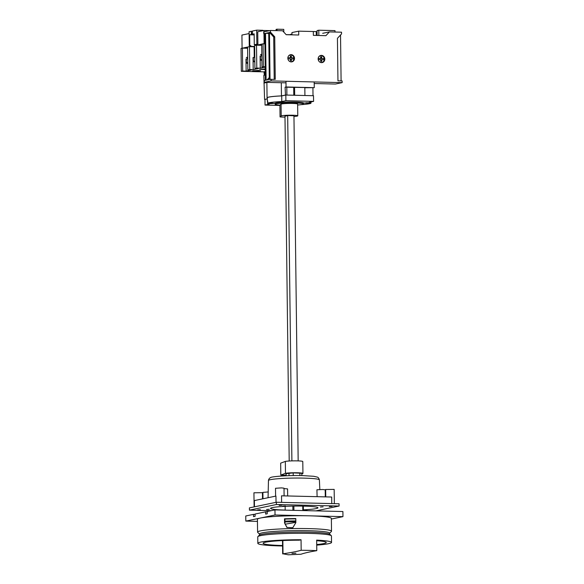 <?xml version="1.0" encoding="UTF-8"?>
<svg xmlns="http://www.w3.org/2000/svg" width="584" height="584" viewBox="0 0 584 584"><rect width="100%" height="100%" fill="white"/><g stroke="black" fill="none" stroke-linecap="round" stroke-linejoin="round"><path stroke-width="0.88" d="M293.599 58.977A3.416 3.124 78.2 0 0 293.577 57.933L293.956 57.852A3.416 3.124 78.2 0 0 288.438 56.115M289.533 61.364A3.416 3.124 78.2 0 0 293.971 58.984L291.022 59.006L291.036 60.612M291.139 54.655A3.643 3.329 78.2 0 0 287.868 58.582A3.643 3.329 78.2 0 0 291.934 61.846A3.643 3.329 78.2 0 0 291.139 54.655M323.908 59.714A3.416 3.124 78.2 0 0 323.879 58.67L324.259 58.59A3.416 3.124 78.2 0 0 318.74 56.845M319.835 62.101A3.416 3.124 78.2 0 0 324.273 59.721L321.324 59.736L321.346 61.349M321.448 55.385A3.643 3.329 78.2 0 0 318.171 59.312A3.643 3.329 78.2 0 0 322.237 62.576A3.643 3.329 78.2 0 0 321.448 55.385M293.956 57.852L291.387 57.794L291.365 56.093L290.321 56.064L290.343 57.765L287.868 57.706M324.259 58.59L321.689 58.524L321.674 56.823L320.623 56.801L320.645 58.502L318.171 58.444M314.214 83.527L335.413 84.038L342.151 82.629L342.129 80.928L337.953 80.833L337.428 38.325L341.56 33.894L341.538 32.193L329.412 31.901L325.909 35.668L313.367 35.361L313.323 31.507L298.687 31.156L298.738 35.011L286.197 34.704L282.598 30.762L270.472 30.47L270.494 32.171L274.728 36.807L275.254 79.307L270.034 79.424L269.465 32.383L270.494 32.171M342.151 82.629L271.093 80.906L271.071 79.205M268.728 33.288L268.26 33.383L268.735 33.909M340.53 34.989L341.092 80.906M285.999 82.84L264.348 82.315L264.326 80.504L265.362 80.285L264.793 33.478L263.756 33.689L263.734 31.879L270.472 30.47M264.348 82.315L271.093 80.906M265.53 33.317L266.107 80.132L269.297 79.468L268.72 32.653L265.53 33.317L268.26 33.383M291.978 34.843L291.949 32.558L298.687 31.156M322.675 33.31L329.412 31.901M269.465 32.383L273.699 37.018L274.217 79.285M274.728 36.807L273.699 37.018M269.268 77.541L267.041 79.935M321.521 62.641A3.643 3.329 78.2 0 0 321.93 62.408M320.536 55.728A3.643 3.329 78.2 0 0 320.068 55.677M318.207 59.575L320.66 59.634L320.682 61.335L321.726 61.356L321.704 59.663M291.219 61.904A3.643 3.329 78.2 0 0 291.628 61.67M290.233 54.991A3.643 3.329 78.2 0 0 289.766 54.947M287.905 58.838L290.358 58.896L290.379 60.597L291.423 60.626L291.401 58.926M321.689 58.524L323.879 58.67M321.674 56.823L321.309 58.604M320.631 56.889L321.288 56.904M320.645 58.502L318.163 58.531M291.387 57.794L293.577 57.933M291.365 56.093L291.007 57.874M290.321 56.152L290.985 56.174M290.343 57.765L287.861 57.794M254.164 34.639L251.697 34.456L251.31 31.273L251.346 34.449L249.66 34.799L249.791 45.683L250.835 45.705L250.85 46.384L254.646 46.479M252.434 31.412L251.66 31.28M256.851 44.209L254.288 44.742L254.157 33.865L252.471 34.215L252.427 31.04L256.675 30.156L256.851 44.209L257.894 44.231L257.741 31.762L263.946 30.47L269.793 30.609M318.849 35.493L318.784 30.215L334.982 30.609L335.004 32.032M242.484 48.136L247.579 47.07M249.536 46.662L250.85 46.384M247.587 47.8L246.185 48.224M251.31 31.273L249.083 31.74L249.251 45.793L250.835 45.705M242.083 48.202L241.922 35.069L249.105 33.573M249.251 45.793L249.791 45.683M256.595 45.187L261.69 44.121M263.128 43.822L264.107 43.617L263.946 30.47M261.698 44.851L260.413 45.282M264.917 43.639L264.107 43.617M254.288 44.742L257.894 44.231M255.332 44.771L255.339 45.435M276.101 30.609L276.086 29.39L276.984 29.2L283.78 29.368L283.809 32.091M277.006 30.631L276.984 29.2M313.323 31.529L316.243 31.594L316.287 35.434M316.243 31.806L317.09 31.828M317.141 35.456L317.076 30.572L318.784 30.215M256.675 30.156L262.961 30.302L262.968 30.675M286.153 34.653L290.43 34.668M290.43 34.806L290.43 34.485A5.117 0.431 -0.7 0 1 291.971 34.157M261.814 54.56L261.289 54.546M260.522 54.531L261.814 54.261M246.302 57.502L247.704 57.203M247.711 57.531L247.28 57.524M252.471 34.215L254.157 34.157M254.164 34.909L249.66 34.799M295.935 553.194L291.971 553.464L295.935 553.194M301.176 550.281A168.44 14.25 -0.7 0 1 283.021 553.8L288.262 554.8L300.986 554.238A168.44 14.25 -0.7 0 1 316.791 550.661A36.858 3.117 179.3 0 0 309.374 550.391A36.858 3.117 179.3 0 0 301.176 550.281L301.045 539.74A36.858 3.117 179.3 0 0 257.829 543.339A36.858 3.117 179.3 0 0 280.123 545.931A36.858 3.117 179.3 0 0 282.576 545.982M316.718 545.12A36.858 3.117 179.3 0 0 331.544 542.441L331.464 535.981A36.858 3.117 179.3 0 0 331.325 535.718L329.945 534.382A35.493 3 179.3 0 0 308.608 532.141A35.493 3 179.3 0 0 259.223 535.251L257.88 536.616A36.858 3.117 179.3 0 0 257.748 536.879L257.829 543.339M331.325 535.718A36.858 3.117 179.3 0 0 309.162 533.389A36.858 3.117 179.3 0 0 257.88 536.616M295.825 521.008L295.708 520.928A33.047 2.796 179.3 0 0 285.539 521.154L285.978 521.454A1.139 1.124 -54.8 0 0 285.072 521.928L295.832 521.694M295.84 522.249A168.44 14.25 -0.7 0 1 285.072 524.198M284.817 522.585L285.072 521.928M301.045 539.74A168.44 14.25 -0.7 0 1 299.337 540.193A31.565 2.672 179.3 0 0 263.121 543.259A31.565 2.672 179.3 0 0 282.568 545.507M316.711 544.536A31.565 2.672 179.3 0 0 326.252 542.485A31.565 2.672 179.3 0 0 316.667 540.711M316.791 550.661L316.659 540.12A36.858 3.117 179.3 0 1 331.544 542.441M295.825 521.242L285.978 521.454M289.197 461.01L284.985 116.055M291.898 460.893L287.678 115.537M298.168 460.9L293.949 115.69M265.231 69.591L259.603 69.343L265.224 68.956M258.223 70.43L260.683 70.715L255.011 71.102L252.551 70.81L258.223 70.43M261.172 45.296L256.522 45.187L256.799 68.08L260.252 68.167L260.099 56.035L261.836 56.013M254.252 57.473L254.12 46.771L249.47 46.662L249.748 69.554L253.193 69.635L253.047 57.509L254.777 57.487M247.163 48.246L242.411 48.129L242.688 71.029L246.141 71.109L245.995 58.984L247.726 58.955M261.88 59.393A2.504 0.986 91.4 0 1 261.084 60.313A2.504 0.986 91.4 0 1 260.442 59.656L260.391 55.976M260.252 68.167L265.202 67.131M254.821 60.867A2.504 0.986 91.4 0 1 254.025 61.787A2.504 0.986 91.4 0 1 253.383 61.13L253.339 57.451M253.193 69.635L258.362 68.562L254.916 68.474L254.639 45.581L256.522 45.187M247.769 62.342A2.504 0.986 91.4 0 1 246.974 63.262A2.504 0.986 91.4 0 1 246.331 62.605L246.287 58.926M246.141 71.109L251.31 70.029L247.857 69.949L247.579 47.056L249.47 46.662M264.917 43.866L263.063 43.822L263.34 66.715L265.194 66.758M242.411 48.129L241.039 48.421L241.323 71.314L263.997 71.861L264.318 75.27M254.653 46.924L254.12 46.91M263.063 43.822L261.69 44.107L261.968 66.999L263.34 66.715M242.688 71.029L241.323 71.314M249.748 69.554L247.857 69.949M256.799 68.08L254.916 68.474M264.72 71.715L263.997 71.861M265.202 67.08L261.968 66.999M264.545 75.227L264.041 75.263M264.267 75.219L264.683 73.175M261.282 54.37L261.303 55.998M247.28 57.298L247.295 58.947M246.331 62.605L247.645 62.641M253.383 61.13L254.704 61.167M260.442 59.656L261.756 59.692M302.811 510.562L302.753 506.116M293.927 510.343L293.876 506.094M292.898 510.321L292.847 506.109M284.547 522.914L284.496 518.804A36.974 3.124 -0.7 0 1 295.796 518.556L295.84 522.665L292.774 527.754L286.883 527.418L284.547 522.914L287.102 527.564M257.581 532.119L257.42 519.315A36.974 3.124 -0.7 0 1 260.428 518.037A36.974 3.124 -0.7 0 1 308.994 515.811A36.974 3.124 -0.7 0 1 331.362 518.409L331.515 531.221A36.974 3.124 179.3 0 0 309.155 528.622A36.974 3.124 179.3 0 0 257.581 532.119A36.974 3.124 179.3 0 0 257.712 532.382L259.537 534.148M329.617 534.163L329.61 533.17A35.04 2.964 179.3 0 0 308.41 530.703A35.04 2.964 179.3 0 0 259.537 534.024L259.544 535.017M331.369 519.052L342.961 516.636L342.896 511.533L274.969 509.89L267.216 511.504L267.246 513.774L265.676 514.102L265.647 511.832L255.084 514.037L255.113 516.307L253.544 516.636L253.514 514.365L245.762 515.986L245.827 521.089L257.449 521.373M253.514 514.365L255.084 514.409L255.106 516.307M265.647 511.832L267.216 511.876L267.238 513.774M342.961 516.636L275.035 514.986L245.827 521.089M275.035 514.986L274.969 509.89M295.796 518.862A33.332 2.818 179.3 0 0 284.926 519.11L284.977 523.22M329.61 533.294L331.391 531.484A36.974 3.124 179.3 0 0 331.515 531.221M284.926 519.11L284.496 518.804M267.633 102.324L267.684 101.142M311.009 101.923L311.017 102.682A21.958 1.854 179.3 0 0 309.469 102.244L313.586 101.382L285.89 100.711L281.773 101.572A21.958 1.854 179.3 0 0 267.706 103.156L274.436 103.383L267.611 103.77A21.958 1.854 179.3 0 0 269.158 104.207L265.041 105.069L279.911 105.427M275.152 103.587A14.337 1.212 -0.7 0 1 274.984 103.397A14.337 1.212 -0.7 0 1 294.978 102.039A14.337 1.212 -0.7 0 1 303.643 103.047A14.337 1.212 -0.7 0 1 303.476 103.237M269.18 103.142A4.986 4.562 78.2 0 0 269.75 103.324A4.986 4.562 78.2 0 0 270.29 103.419A4.986 1.971 91.4 0 1 270.202 103.412A4.986 1.971 91.4 0 1 270.071 103.39M272.37 103.178A4.723 1.861 -88.6 0 0 272.451 103.156A4.723 1.861 -88.6 0 0 272.494 103.134A4.986 4.562 -101.8 0 1 271.903 103.302A4.986 4.562 -101.8 0 1 271.37 103.368A4.986 1.971 -88.6 0 0 271.743 103.12M270.647 103.332A4.986 1.971 -88.6 0 0 271.042 103.441A4.986 4.562 78.2 0 0 271.786 103.324M306.228 102.769A4.986 4.562 78.2 0 0 306.717 102.915A4.986 4.562 78.2 0 0 307.257 103.01A4.986 1.971 91.4 0 1 307.169 103.01A4.986 1.971 91.4 0 1 307.038 102.981M309.337 102.777A4.723 1.861 -88.6 0 0 309.418 102.748A4.723 1.861 -88.6 0 0 309.469 102.726A4.986 4.562 -101.8 0 1 308.87 102.893A4.986 4.562 -101.8 0 1 308.337 102.967A4.986 1.971 -88.6 0 0 308.717 102.704M307.615 102.93A4.986 1.971 -88.6 0 0 308.009 103.032A4.986 4.562 78.2 0 0 308.753 102.915M307.929 102.718A4.986 1.971 91.4 0 1 307.578 102.945A4.986 4.562 -101.8 0 1 306.688 102.748M270.961 103.12A4.986 1.971 91.4 0 1 270.611 103.353A4.986 4.562 -101.8 0 1 269.677 103.134M267.304 98.915L264.975 99.397L265.041 105.069M313.586 101.382L313.513 95.718L285.824 95.046L281.707 95.907A21.958 1.854 179.3 0 0 267.289 97.827L267.333 101.229A21.958 1.854 179.3 0 0 267.582 101.499L267.611 103.77M267.706 103.156L267.676 100.893A21.958 1.854 179.3 0 0 267.333 101.229M301.176 104.645A21.958 1.854 179.3 0 0 310.922 103.295L310.914 102.682M281.773 101.572L281.707 95.907A21.958 1.854 -0.7 0 0 267.37 97.981M310.922 103.295L304.191 103.069L311.017 102.682M285.89 100.711L285.824 95.046M301.811 473.777L302.198 473.726A9.103 0.766 179.3 0 0 302.935 473.412L302.789 461.513A9.103 0.766 179.3 0 0 295.526 460.849A9.103 0.766 179.3 0 0 285.335 461.418L280.663 463.149L280.809 475.055L285.89 475.172M302.935 473.412A9.103 0.766 179.3 0 0 295.665 472.748A9.103 0.766 179.3 0 0 285.474 473.317L280.809 475.055M285.897 475.785L286.131 473.675L293.19 472.879L301.804 473.266L301.833 475.588M285.474 473.317L285.335 461.418M265.253 71.555L264.72 71.664L264.64 75.205L263.829 75.373L264.574 99.419L267.304 98.849M266.873 82.468L263.924 83.081L266.873 82.468M294.548 95.258L304.79 95.506M285.978 81.271L286.05 86.98L285.094 87.184L285.488 95.112M285.196 95.112L281.459 95.893A22.185 1.876 179.3 0 0 267.063 97.827A22.185 1.876 179.3 0 0 267.289 98.097M264.975 99.433L264.574 99.419M304.833 87.753L314.265 87.666L314.192 81.95M312.914 87.95L313.009 95.703M286.05 86.98L314.265 87.666M281.459 95.893L281.298 82.724M285.094 87.184L304.826 87.542L304.928 95.477M294.584 87.293L294.686 95.228M293.686 87.483L293.781 95.236M286.788 87.315L286.883 95.068L286.795 87.308M293.949 115.807L288.08 115.537L284.985 116.18M293.964 116.501L295.76 116.304A8.307 0.701 179.3 0 0 297.774 115.822A8.307 0.701 179.3 0 0 292.752 115.238A8.307 0.701 179.3 0 0 281.203 115.946L280.05 116.931A14.162 1.197 179.3 0 0 283.875 117.092A14.162 1.197 179.3 0 0 284.999 117.114M297.774 115.822L297.628 104.032A8.307 0.701 179.3 0 0 292.606 103.448A8.307 0.701 179.3 0 0 281.065 104.164L279.911 105.142A14.162 1.197 -0.7 0 1 275.159 104.302A14.162 1.197 -0.7 0 1 294.92 102.967A14.162 1.197 -0.7 0 1 303.483 103.959A14.162 1.197 -0.7 0 1 297.643 105.003M279.911 105.142L280.05 116.931M257.632 509.898L260.333 509.715L257.632 509.898M303.388 510.35L306.921 510.219L303.388 510.168M266.596 509.489L269.297 509.306L266.596 509.489M320.39 507.021L323.098 506.839L320.39 507.021M282.773 506.109L285.481 505.926L282.773 506.109M329.361 506.613L332.062 506.423L329.361 506.613M279.196 505.394L281.904 505.211L279.196 505.394M303.381 509.832A23.71 2.007 179.3 0 0 317.966 507.81A23.71 2.007 179.3 0 0 303.622 506.138A23.71 2.007 179.3 0 0 270.553 508.387A23.71 2.007 179.3 0 0 284.897 510.051A23.71 2.007 179.3 0 0 285.182 510.058M268.195 491.962L262.902 492.378L262.983 498.78M325.288 496.874L325.2 489.808L322.631 489.509L316.915 489.793L317.112 496.677M287.664 495.962L287.576 488.896L284.014 488.582M334.34 503.656L334.165 489.392L325.668 489.501L325.755 496.889M284.101 495.874L284.007 488.18L281.437 487.881L275.509 488.282L275.604 496.144M262.508 498.875L262.435 492.684L253.938 492.786L254.113 506.897M276.028 502.32L275.947 496.071L254.383 500.576L254.456 506.824M331.77 503.598L331.69 497.028L281.532 495.816L281.612 502.379M315.915 510.883L339.092 506.036L339.063 503.773L276.363 502.247L276.393 504.518L249.426 510.146L271.188 510.679M276.363 502.247L249.397 507.883L249.426 510.146M339.092 506.036L276.393 504.518M283.021 553.8L282.86 540.558M299.906 475.559L299.877 473.04M293.219 475.573L293.19 472.879M289.036 475.668L289.007 473.069M286.153 475.777L286.131 473.675M281.065 104.164L281.203 115.946M319.382 479.909C318.922 478.303 318.243 477.376 317.338 477.113L313.725 476.288L302.928 475.617C289 475.106 270.691 476.661 270.815 477.522C270.158 477.471 268.545 478.968 268.457 480.53A25.462 2.154 -0.7 0 1 303.979 478.121A25.462 2.154 -0.7 0 1 319.382 479.909L319.835 489.523M290.752 61.86L291.569 61.685M321.054 62.59L321.872 62.422M319.66 55.911L320.477 55.743M289.357 55.173L290.175 55.005M282.671 553.909L282.51 540.572M303.388 510.577L303.337 506.131M285.182 510.131L285.138 506.35M269.049 103.142A5.008 5.008 0 0 0 270.202 103.412M306.118 102.769A5.008 5.008 0 0 0 307.169 103.01M267.063 97.827L266.873 82.373M275.159 104.302L275.152 103.215M303.483 103.959L303.476 102.864M268.457 480.53L268.063 497.721"/></g></svg>
